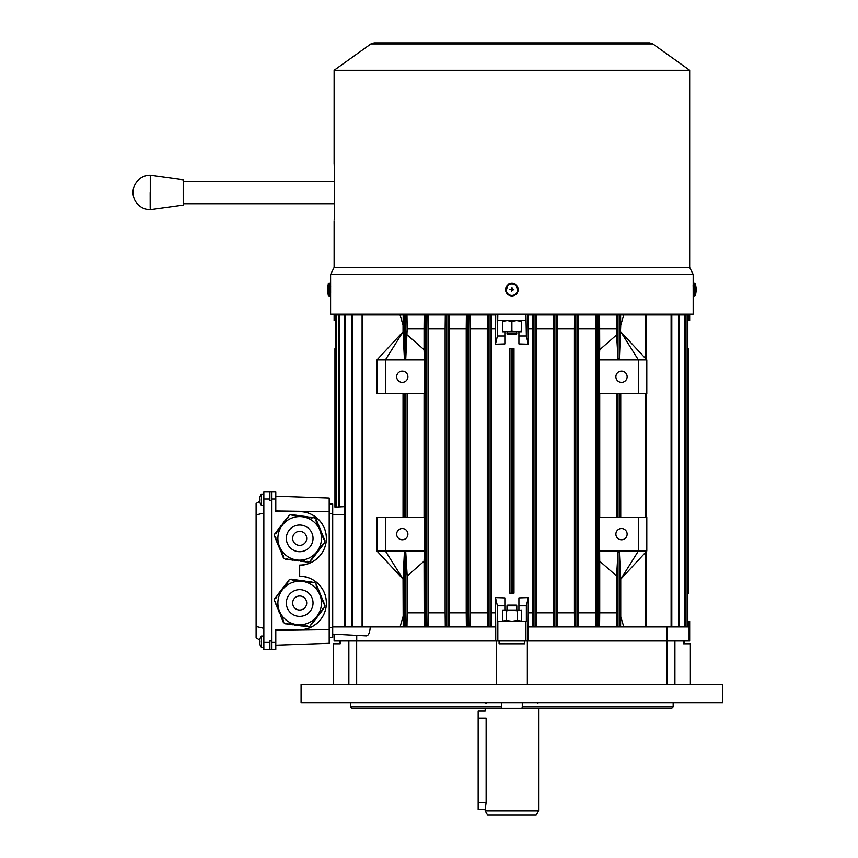 <?xml version="1.0" encoding="UTF-8"?>
<svg xmlns="http://www.w3.org/2000/svg" width="858" height="858" viewBox="0 0 858 858"><rect width="100%" height="100%" fill="white"/><g stroke="black" fill="none" stroke-linecap="round" stroke-linejoin="round"><path stroke-width="1.29" d="M627.134 376.748A5.62 5.62 0 0 0 621.503 371.128A5.62 5.62 0 0 0 615.883 376.748A5.62 5.62 0 0 0 621.503 382.368A5.62 5.62 0 0 0 627.134 376.748M407.893 376.748A5.62 5.62 0 0 0 402.273 371.128A5.62 5.62 0 0 0 396.653 376.748A5.62 5.62 0 0 0 402.273 382.368A5.62 5.62 0 0 0 407.893 376.748M407.893 534.148A5.62 5.62 0 0 0 402.273 528.528A5.62 5.62 0 0 0 396.653 534.148A5.62 5.62 0 0 0 402.273 539.768A5.62 5.62 0 0 0 407.893 534.148M627.134 534.148A5.62 5.62 0 0 0 621.503 528.528A5.62 5.62 0 0 0 615.883 534.148A5.62 5.62 0 0 0 621.503 539.768A5.62 5.62 0 0 0 627.134 534.148M687.826 621.289L689.671 621.289L689.671 640.958L528.045 640.958L528.324 597.597L526.362 605.823L518.918 605.823L518.918 610.038L521.374 610.231M334.663 314.135L334.663 320.538L334.116 320.538L334.116 314.135M502.402 610.231L504.858 610.038L504.858 605.823L497.415 605.823L495.452 597.597L495.731 626.908L351.973 626.908L351.973 314.918L335.95 314.918L335.95 507.099M362.087 626.908L362.087 314.918L351.973 314.918M334.952 348.648L334.952 507.153L334.952 348.648L335.95 348.648L335.95 320.538L334.663 320.538M351.973 626.908L344.401 626.908L344.401 314.918M338.653 506.949L338.653 314.918M334.663 634.223L334.663 640.958L334.116 640.958L334.116 634.191L332.7 634.116L366.377 635.885C368.565 635.596 369.862 632.603 370.259 626.908M495.731 626.908L495.731 640.958L356.735 640.958L356.735 635.37M339.36 506.917L339.36 314.918M345.098 626.908L345.098 314.918M336.658 507.057L336.658 314.918M667.041 626.908L667.041 640.958L334.663 640.958M502.402 320.538L502.402 331.778L504.858 331.778L504.858 343.929L495.452 344.219L497.415 335.993L504.858 335.993M497.833 314.135L497.415 335.993M687.826 320.538L689.113 320.538L689.113 314.135M667.041 314.918L667.041 314.135M528.045 314.135L528.324 344.219L518.918 343.929L518.918 331.778L521.374 331.778L521.374 320.538M687.119 626.908L687.119 314.918L687.826 314.918L687.826 626.908L532.432 626.908L532.432 314.918L528.045 314.918M553.507 314.918L536.314 314.918L536.486 328.968L553.346 328.968L553.507 314.918L557.4 314.918L557.561 328.968L574.431 328.968L574.581 314.918L557.4 314.918M595.656 314.918L578.485 314.918L578.646 328.968L595.506 328.968L595.656 314.918L599.581 314.918L599.721 349.71L616.591 334.92L616.591 328.968L599.721 328.968M616.591 334.92L617.996 358.365L617.996 314.918L599.581 314.918M623.787 314.918L620.581 314.918L620.742 325.182L623.787 314.918L645.398 314.918L645.398 358.365M518.918 335.993L526.362 335.993L525.943 314.135M526.362 335.993L528.324 344.219M495.452 344.219L495.731 314.135M495.731 314.918L491.344 314.918L491.516 328.968L495.452 328.968M356.735 314.135L356.735 314.918M403.206 314.918L400.053 314.918L403.035 325.182L403.206 314.918L406.96 314.918L407.185 328.968L424.056 328.968L424.195 314.918L406.96 314.918M445.291 314.918L428.121 314.918L428.271 328.968L445.13 328.968L445.291 314.918L449.195 314.918L449.345 328.968L466.216 328.968L466.377 314.918L449.195 314.918M487.462 314.918L470.27 314.918L470.431 328.968L487.29 328.968L487.462 314.918L491.344 314.918M532.271 328.968L528.324 328.968M512.591 593.178L509.781 593.178L509.781 348.648L513.996 348.648L513.996 593.178L512.591 593.178L512.591 348.648M495.452 612.848L491.516 612.848L491.516 328.968M495.452 597.597L504.858 597.887L504.858 605.823M518.918 605.823L518.918 597.887L528.324 597.597M532.271 612.848L528.324 612.848M521.374 621.289L521.374 610.038M497.415 605.823L497.415 621.289L526.362 621.289L526.362 605.823M502.402 610.038L502.402 621.289M532.432 626.908L528.045 626.908M491.516 612.848L491.344 626.908M645.398 517.288L645.398 393.618M620.742 517.288L620.742 393.618M645.398 626.908L645.398 552.531M623.787 626.908L620.742 616.645L620.742 579.118L619.401 552.531L617.996 552.531L616.591 575.986L599.721 561.196L599.334 517.288L646.803 517.288L646.803 551.018L620.806 579.118L638.373 551.018L638.373 517.288M424.056 517.288L424.056 393.618M407.185 517.288L407.185 393.618M404.375 517.288L404.375 393.618M405.78 517.288L405.78 393.618M403.035 517.288L403.035 393.618M599.721 517.288L599.721 393.618M616.591 517.288L616.591 393.618M619.401 517.288L619.401 393.618M617.996 517.288L617.996 393.618M424.195 626.908L424.056 561.196L407.185 575.986L405.78 552.531L404.375 552.531L403.035 579.118L385.403 551.018L424.442 551.018L424.442 517.288L385.403 517.288L385.403 551.018L376.973 551.018L376.973 517.288L385.403 517.288M424.056 612.848L407.185 612.848L407.185 575.986M405.78 626.908L405.78 552.531M404.375 626.908L404.375 552.531M403.206 626.908L403.035 579.118L376.973 551.018M407.185 612.848L406.96 626.908M617.996 358.365L619.401 358.365L619.401 314.918L617.996 314.918M616.591 328.968L616.827 314.918M619.401 358.365L620.742 325.182M620.581 314.918L619.401 314.918M553.507 626.908L553.346 612.848L536.486 612.848L536.486 328.968M553.346 612.848L553.346 328.968M536.486 612.848L536.314 626.908M616.827 626.908L616.591 575.986M616.591 612.848L599.721 612.848L599.721 561.196M595.656 626.908L595.506 612.848L578.646 612.848L578.646 328.968M595.506 612.848L595.506 328.968M599.721 612.848L599.581 626.908M578.646 612.848L578.485 626.908M574.581 626.908L574.431 612.848L557.561 612.848L557.561 328.968M574.431 612.848L574.431 328.968M557.561 612.848L557.4 626.908M487.462 626.908L487.29 612.848L470.431 612.848L470.431 328.968M487.29 612.848L487.29 328.968M470.431 612.848L470.27 626.908M466.377 626.908L466.216 612.848L449.345 612.848L449.345 328.968M466.216 612.848L466.216 328.968M449.345 612.848L449.195 626.908M445.291 626.908L445.13 612.848L428.271 612.848L428.271 328.968M445.13 612.848L445.13 328.968M428.271 612.848L428.121 626.908M407.185 334.92L424.056 349.71L424.442 359.888L385.403 359.888L403.035 331.778L404.375 358.365L405.78 358.365L407.185 328.968M424.056 349.71L424.056 328.968M620.742 616.645L620.581 626.908M403.035 616.645L400.053 626.908M404.375 358.365L404.375 314.918M405.78 358.365L405.78 314.918M376.973 359.888L376.973 393.618L385.403 393.618L385.403 359.888L376.973 359.888L403.035 331.778L403.035 325.182M400.053 314.918L362.087 314.918M362.795 626.908L362.795 314.918M352.67 626.908L352.67 314.918M619.401 626.908L619.401 552.531M617.996 626.908L617.996 552.531M687.119 314.918L645.398 314.918M428.121 314.918L424.195 314.918M426.866 626.908L426.866 314.918M425.461 626.908L425.461 314.918M424.442 551.018L424.056 561.196M424.442 359.888L424.442 393.618L385.403 393.618M447.94 626.908L447.94 314.918M446.535 626.908L446.535 314.918M470.27 314.918L466.377 314.918M469.026 626.908L469.026 314.918M467.621 626.908L467.621 314.918M490.111 626.908L490.111 314.918M488.695 626.908L488.695 314.918M556.156 626.908L556.156 314.918M554.751 626.908L554.751 314.918M578.485 314.918L574.581 314.918M577.241 626.908L577.241 314.918M575.836 626.908L575.836 314.918M599.334 359.888L599.334 393.618L638.373 393.618L638.373 359.888L599.334 359.888L599.721 349.71M598.316 626.908L598.316 314.918M596.911 626.908L596.911 314.918M536.314 314.918L532.432 314.918M535.081 626.908L535.081 314.918M533.676 626.908L533.676 314.918M671.106 626.908L671.106 314.918M678.678 626.908L678.678 314.918M684.416 626.908L684.416 314.918M599.334 551.018L646.803 551.018M646.803 359.888L620.742 331.778L638.373 359.888L646.803 359.888L646.803 393.618L638.373 393.618M497.833 621.289L497.833 640.958L496.428 640.958L496.428 684.405M525.943 621.289L525.943 640.958L527.348 640.958L527.348 684.405M689.113 621.289L689.113 640.958M497.833 320.538L525.943 320.538M689.113 320.538L689.671 320.538L689.671 314.135M511.186 593.178L511.186 348.648M687.826 593.178L688.824 593.178L688.824 348.648L687.826 348.648M334.952 507.153L344.401 506.649M505.673 288.599A6.296 6.296 0 0 0 510.875 295.838A6.296 6.296 0 0 0 518.103 290.637A6.296 6.296 0 0 0 512.902 283.397A6.296 6.296 0 0 0 505.673 288.599M512.011 290.208L511.357 291.538L511.304 289.736L509.899 289.511L511.776 289.028L512.001 287.634L512.473 289.5L513.878 289.725L511.904 290.24A0.611 0.611 0 0 0 512.001 290.229L512.011 290.186M694.819 295.924L694.819 283.322L694.079 283.322L694.079 295.924L695.484 295.452L696.321 289.972M275.793 645.173L329.193 643.307L329.193 498.069L275.793 496.203M263.846 499.013L269.884 499.013L269.884 491.988L263.846 491.988L263.846 649.388L271.568 649.388L271.568 491.988L275.793 491.988L275.793 511.668L299.678 511.668C307.486 510.596 326.019 518.607 326.383 538.363C326.019 558.129 307.486 566.141 299.678 565.068A26.705 26.705 0 0 0 326.383 538.363A26.705 26.705 0 0 0 299.678 511.668M271.568 649.388L275.793 649.388L275.793 629.718L299.678 629.718A26.705 26.705 0 0 0 326.383 603.013A26.705 26.705 0 0 0 299.678 576.308L299.678 565.068M269.884 491.988L275.793 491.988M329.193 511.733L275.793 510.96M299.678 576.308C307.486 575.235 326.019 583.247 326.383 603.013C326.019 622.779 307.486 630.791 299.678 629.718M329.193 629.643L275.793 630.415M332.7 503.936L329.193 503.936L332.7 503.936L332.7 637.44L329.193 637.44M485.649 807.453L485.478 808.257M485.467 808.322L485.328 808.933M485.188 810.885L538.588 810.885L536.153 815.1L487.623 815.1L485.188 810.885L485.188 809.48L478.163 809.48L478.163 711.1L485.188 711.1L485.188 708.29M501.49 702.67L501.49 706.885L350.611 706.885L351.995 708.29L350.611 706.885L350.611 702.67M351.995 708.29L521.954 708.29L522.286 706.885L673.165 706.885L671.782 708.29L673.165 706.885L673.165 702.67M485.188 809.48L486.132 802.455L486.132 718.135C485.102 709.062 485.102 709.062 486.132 718.135L478.163 718.135M301.083 702.67L722.693 702.67L722.693 684.405L301.083 684.405L301.083 702.67M501.49 706.885L501.823 708.29M521.954 708.29L671.782 708.29M522.286 706.885L522.286 702.67M356.66 684.405L356.66 640.958L340.208 640.958L340.208 643.768L333.408 643.768L333.408 684.405M674.914 684.405L674.914 640.958L667.116 640.958L667.116 684.405M674.914 640.958L683.569 640.958L683.569 643.768L690.368 643.768L690.368 684.405M499.077 640.958L499.077 643.768L524.699 643.768L524.699 640.958M313.052 517.674L293.575 514.875L293.479 515.572L292.085 515.39L292.181 514.693L291.087 514.543L288.953 515.433L288.277 516.312L288.835 516.741L287.977 517.857L287.419 517.428L286.261 520.077L285.703 519.648L284.545 522.308L283.987 521.879L283.14 522.994L283.687 523.423L279.708 527.456L280.266 527.885L279.408 528.989L278.85 528.571L277.992 529.676L278.55 530.105L276.287 531.906L276.844 532.335L275.986 533.451L275.429 533.022L274.753 533.901L274.453 536.186L274.871 537.215L275.525 536.947L276.061 538.245L275.407 538.513L277.134 540.84L276.48 541.108L277.016 542.406L277.67 542.138L278.207 543.446L277.552 543.715L278.099 545.012L278.743 544.744L279.279 546.042L278.636 546.31L280.351 548.637L279.708 548.905L281.424 551.233L280.781 551.501L282.496 553.828L281.853 554.096L282.389 555.405L283.033 555.137L283.569 556.434L282.925 556.703L283.344 557.721L285.178 559.126L286.282 559.277L286.368 558.579L287.762 558.762L287.677 559.459L290.551 559.126L290.454 559.824L296.128 559.866L296.031 560.564L301.694 560.606L301.608 561.304L303.003 561.486L303.089 560.789L304.483 560.982L304.386 561.679L307.271 561.346L307.175 562.044L308.269 562.194L310.403 561.304L311.379 558.88L311.937 559.309L310.918 560.295M291.366 518.232A21.782 21.782 0 0 0 279.547 546.685A21.782 21.782 0 0 0 308.001 558.504A21.782 21.782 0 0 0 319.809 530.051A21.782 21.782 0 0 0 291.366 518.232A21.782 21.782 0 0 1 319.809 530.051A21.782 21.782 0 0 1 308.001 558.504M302.359 544.862A7.025 7.025 0 0 0 306.177 535.682A7.025 7.025 0 0 0 296.997 531.874A7.025 7.025 0 0 0 293.189 541.055A7.025 7.025 0 0 0 302.359 544.862M311.937 559.309L323.08 544.83L322.522 544.401L324.603 542.835L324.914 540.54L323.294 538.492L323.949 538.223L324.292 539.596M323.949 538.223L316.967 521.332L316.323 521.6L315.787 520.302L316.43 520.034L316.012 519.015L314.178 517.61L311.593 517.975L311.69 517.277M283.119 556.617L282.389 555.405M281.853 554.096L281.317 552.799M280.781 551.501L280.244 550.203M279.708 548.905L279.172 547.608M278.636 546.31L278.099 545.012M277.552 543.715L277.016 542.406M276.48 541.108L275.944 539.811M275.407 538.513L275.064 537.14M286.304 559.062L287.677 559.459M307.207 561.829L305.78 561.861M304.386 561.679L303.003 561.486M301.608 561.304L300.214 561.121M298.82 560.939L297.426 560.746M296.031 560.564L294.637 560.381M293.243 560.199L291.849 560.017M290.454 559.824L289.071 559.641M323.766 543.586L323.08 544.83M316.237 520.12L316.967 521.332M292.149 514.907L293.575 514.875M288.438 516.441L287.419 517.428M275.6 533.15L276.287 531.906M277.145 530.791L277.992 529.676M278.85 528.571L279.708 527.456M280.566 526.34L281.424 525.225M282.282 524.109L283.14 522.994M283.987 521.879L284.845 520.763M285.703 519.648L286.561 518.543M313.653 557.078L313.095 556.66L312.237 557.764L312.795 558.193M315.369 554.858L314.811 554.429L313.953 555.544L314.511 555.973M317.085 552.627L316.527 552.198L315.669 553.313L316.227 553.742M318.79 550.396L318.232 549.967L317.385 551.083L317.932 551.512M320.506 548.165L319.948 547.736L319.09 548.852L319.648 549.281M322.222 545.945L321.664 545.516L320.806 546.632L321.364 547.05M322.876 535.617L322.222 535.896L322.758 537.194L323.412 536.926M321.804 533.022L321.149 533.29L321.686 534.588L322.34 534.319M320.731 530.426L320.077 530.694L320.613 531.992L321.267 531.724M319.659 527.831L319.004 528.099L319.541 529.397L320.195 529.129M318.586 525.235L317.932 525.504L318.468 526.801L319.122 526.533M317.514 522.629L316.859 522.897L317.396 524.206L318.05 523.938M308.901 516.902L308.805 517.599L310.199 517.792L310.296 517.095M306.113 516.537L306.016 517.235L307.411 517.417L307.507 516.72M303.324 516.173L303.239 516.87L304.633 517.052L304.719 516.355M300.536 515.797L300.45 516.495L301.844 516.677L301.93 515.98M297.758 515.433L297.662 516.13L299.056 516.312L299.152 515.615M294.97 515.057L294.873 515.755L296.267 515.937L296.364 515.24M259.953 496.9L259.953 496.9A9.116 9.116 0 0 0 259.566 498.68L259.953 499.099A8.934 7.743 90 0 0 259.953 500.343L259.566 500.761A9.116 9.116 0 0 0 259.953 502.541A9.116 9.116 0 0 1 259.566 500.761M259.953 500.343L259.953 500.343A8.934 7.743 90 0 1 259.953 499.099L259.566 499.099M328.957 283.322L328.957 295.924L329.697 295.924L329.697 283.322L328.292 283.784L327.456 289.264M259.953 642.277L259.953 642.277A8.934 7.743 90 0 1 259.953 641.044L259.953 641.044A8.934 7.743 90 0 0 259.953 642.277L259.566 642.706A9.116 9.116 0 0 0 259.953 644.487A9.116 9.116 0 0 1 259.566 642.706M291.366 582.882A21.782 21.782 0 0 0 279.547 611.336A21.782 21.782 0 0 0 308.001 623.144A21.782 21.782 0 0 0 319.809 594.701A21.782 21.782 0 0 0 291.366 582.882A21.782 21.782 0 0 0 279.547 611.336A21.782 21.782 0 0 0 308.001 623.144A21.782 21.782 0 0 0 319.809 594.701A21.782 21.782 0 0 0 291.366 582.882M313.052 582.314L293.575 579.525L293.479 580.222L292.085 580.029L292.181 579.332L291.087 579.193L288.953 580.072L288.277 580.952L288.835 581.381L286.561 583.183L287.119 583.612L286.261 584.727L285.703 584.298L284.545 586.958L283.987 586.529L282.84 589.189L282.282 588.76L281.424 589.875L281.982 590.293L281.124 591.409L280.566 590.98L279.708 592.095L280.266 592.524L276.287 596.557L276.844 596.986L275.986 598.101L275.429 597.672L274.753 598.541L274.453 600.836L274.871 601.866L275.525 601.597L275.944 604.461L276.598 604.193L277.016 607.056L277.67 606.788L278.207 608.086L277.552 608.354L279.279 610.682L278.636 610.95L281.424 615.883L280.781 616.151L281.317 617.449L281.96 617.181L282.496 618.479L281.853 618.747L282.389 620.044L283.033 619.776L283.569 621.074L282.925 621.342L283.344 622.361L285.178 623.777L286.282 623.916L286.368 623.219L287.762 623.412L287.677 624.109L290.551 623.777L290.454 624.474L291.849 624.656L291.945 623.959L294.637 625.032L294.734 624.334L300.214 625.772L300.3 625.074L301.694 625.257L301.608 625.954L307.271 625.997L307.175 626.694L308.269 626.833L310.403 625.954L311.379 623.53L311.937 623.959L310.918 624.946M302.359 609.512A7.025 7.025 0 0 0 306.177 600.332A7.025 7.025 0 0 0 296.997 596.525A7.025 7.025 0 0 0 293.189 605.694A7.025 7.025 0 0 0 302.359 609.512M311.937 623.959L323.08 609.47L322.522 609.041L324.603 607.485L324.914 605.19L323.294 603.131L323.949 602.863L324.292 604.246M323.949 602.863L316.967 585.982L316.323 586.25L316.012 583.665L314.178 582.25L311.593 582.625L311.69 581.928M283.119 621.267L282.389 620.044M281.853 618.747L281.317 617.449M280.781 616.151L280.244 614.854M279.708 613.556L279.172 612.258M278.636 610.95L278.099 609.652M277.552 608.354L277.016 607.056M276.48 605.759L275.944 604.461M275.407 603.163L275.064 601.78M286.304 623.712L287.677 624.109M307.207 626.479L305.78 626.501M304.386 626.319L303.003 626.136M301.608 625.954L300.214 625.772M298.82 625.579L297.426 625.396M296.031 625.214L294.637 625.032M293.243 624.839L291.849 624.656M290.454 624.474L289.071 624.292M323.766 608.225L323.08 609.47M316.237 584.77L316.967 585.982M292.149 579.547L293.575 579.525M288.438 581.08L287.419 582.067M275.6 597.801L276.287 596.557M277.145 595.441L277.992 594.326M278.85 593.21L279.708 592.095M280.566 590.98L281.424 589.875M282.282 588.76L283.14 587.644M283.987 586.529L284.845 585.413M285.703 584.298L286.561 583.183M313.653 621.728L313.095 621.299L312.237 622.415L312.795 622.844M315.369 619.497L314.811 619.068L313.953 620.184L314.511 620.613M317.085 617.277L316.527 616.848L315.669 617.964L316.227 618.382M318.79 615.047L318.232 614.618L317.385 615.733L317.932 616.162M320.506 612.816L319.948 612.387L319.09 613.502L319.648 613.931M322.222 610.585L321.664 610.156L320.806 611.271L321.364 611.7M322.876 600.268L322.222 600.536L322.758 601.833L323.412 601.565M321.804 597.672L321.149 597.94L321.686 599.238L322.34 598.97M320.731 595.077L320.077 595.345L320.613 596.642L321.267 596.374M319.659 592.481L319.004 592.749L319.541 594.047L320.195 593.779M318.586 589.875L317.932 590.143L318.468 591.441L319.122 591.173M317.514 587.28L316.859 587.548L317.396 588.845L318.05 588.577M308.901 581.552L308.805 582.25L310.199 582.432L310.296 581.735M306.113 581.188L306.016 581.885L307.411 582.067L307.507 581.37M303.324 580.812L303.239 581.51L304.633 581.692L304.719 580.995M300.536 580.448L300.45 581.145L301.844 581.327L301.93 580.63M297.758 580.072L297.662 580.769L299.056 580.963L299.152 580.265M294.97 579.708L294.873 580.405L296.267 580.587L296.364 579.89M269.884 499.013L269.884 500.418L271.568 500.418L271.568 640.958L269.884 640.958L269.884 649.388M263.846 628.313L256.113 626.458L256.113 637.902L259.674 639.95M256.113 626.458L256.113 514.918L263.846 513.073M256.113 514.918L256.113 503.485L259.674 501.426M259.931 638.835L259.931 638.835A9.138 9.138 0 0 1 261.422 636.035L261.422 647.286L263.846 647.286M259.931 644.497L259.931 644.497A9.138 9.138 0 0 0 261.422 647.286M259.953 638.845A9.116 9.116 0 0 0 259.566 640.626L259.953 641.044M694.079 286.1L693.082 286.1L693.157 284.62L693.178 293.05M334.116 221.385L334.116 267.428L689.671 267.428L693.178 274.453L330.598 274.453L330.62 293.05M689.671 70.281L652.884 43.951L370.892 43.951L334.116 70.281L689.671 70.281L689.671 267.428M507.861 284.77L505.984 291.806L507.861 284.77M693.178 284.62L693.178 274.453M330.598 293.136L330.598 314.135L693.178 314.135L693.178 293.136L694.079 293.136M517.921 291.42L516.033 284.877M334.459 175C334.073 160.5 334.084 160.5 334.47 175L334.459 210.135C334.084 224.646 334.073 224.646 334.459 210.135M334.116 163.76L334.116 70.281M334.459 181.231L183.226 181.231L183.226 179.837L183.215 192.471L183.226 205.105L183.226 203.711L334.459 203.711M150.268 175.3L150.268 209.642A17.171 17.171 -90 0 1 150.171 209.642L150.171 209.642A17.171 17.171 0 0 1 133.011 192.471A17.171 17.171 0 0 1 150.268 175.3L183.226 179.837M150.161 192.471L150.171 208.237M259.931 496.889A9.138 9.138 0 0 1 261.422 494.101L261.422 505.341L263.846 505.341M259.931 502.552L259.931 502.552A9.138 9.138 0 0 0 261.422 505.341M502.402 331.778L502.402 330.931L507.142 331.778L506.971 333.891L516.806 333.891L516.634 331.778L521.374 330.931L521.374 331.778M502.402 321.385L507.142 320.538L511.894 321.385L511.894 330.931L518.918 331.778M504.858 331.778L511.894 330.931M511.894 321.385L516.634 320.538L521.374 321.385M507.142 331.778L516.634 331.778M516.806 333.891L516.108 334.588L507.668 334.588L506.971 333.891M503.678 610.038L506.413 610.885L511.894 610.038L517.363 610.885L520.109 610.038M517.363 610.885L517.363 620.441L521.374 621.095M506.413 610.885L506.413 620.441L511.894 621.289L517.363 620.441M502.402 621.095L506.413 620.441M518.918 610.038L504.858 610.038M506.971 605.823L507.668 605.126L516.108 605.126L516.806 605.823L506.971 605.823L506.971 610.038M344.401 626.908L332.7 626.908M344.401 514.478L332.7 514.478M506.134 288.674A5.834 5.834 0 0 0 510.95 295.377A5.834 5.834 0 0 0 517.642 290.562A5.834 5.834 0 0 0 512.827 283.869A5.834 5.834 0 0 0 506.134 288.674M694.819 283.322L695.484 283.784L695.484 295.452M271.568 642.363L275.793 642.363M271.568 499.013L275.793 499.013M332.7 513.77L329.193 513.77M332.7 627.606L329.193 627.606M348.863 684.405L348.863 640.958M486.132 802.455L478.163 802.455M294.584 526.029A13.353 13.353 0 0 0 287.344 543.468A13.353 13.353 0 0 0 304.772 550.707A13.353 13.353 0 0 0 312.022 533.268A13.353 13.353 0 0 0 294.584 526.029M328.957 295.924L328.292 295.452L328.292 283.784M294.584 590.679A13.353 13.353 0 0 0 287.344 608.107A13.353 13.353 0 0 0 304.772 615.358A13.353 13.353 0 0 0 312.022 597.919A13.353 13.353 0 0 0 294.584 590.679M263.846 642.363L269.884 642.363M646.106 517.288L646.106 393.618M646.106 626.908L646.106 551.78M646.106 359.127L646.106 314.918M671.803 626.908L671.803 314.918M679.375 626.908L679.375 314.918M685.124 626.908L685.124 314.918M688.824 593.178L688.824 348.648M695.484 283.784L696.321 289.264M696.321 288.792L696.321 289.554M486.1 703.378L485.403 702.67M537.676 703.378L538.374 702.67M538.588 810.885L538.588 708.29M339.736 643.768L339.736 640.958M684.04 643.768L684.04 640.958M328.292 295.452L327.456 289.972M327.456 290.454L327.456 289.682M330.695 286.1L329.697 286.1M261.422 636.035L263.846 636.035M652.884 43.951L649.613 42.9L374.163 42.9L370.892 43.951M334.116 267.428L330.598 274.453M183.226 205.105L150.268 209.642M261.422 494.101L263.846 494.101M516.806 605.823L516.806 610.038"/></g></svg>
